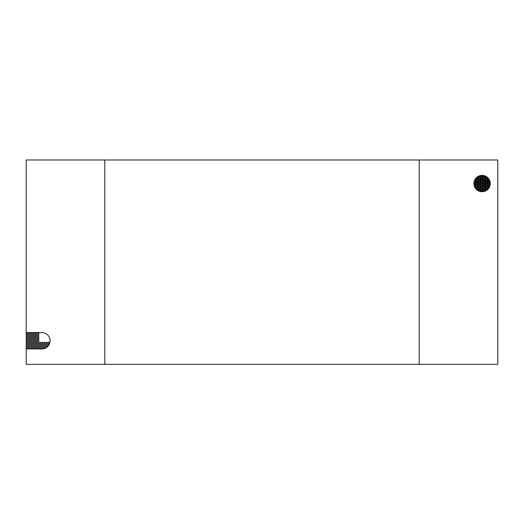 <?xml version="1.0" encoding="UTF-8"?>
<svg xmlns="http://www.w3.org/2000/svg" width="524" height="524" viewBox="0 0 524 524"><rect width="100%" height="100%" fill="white"/><g stroke="black" fill="none" stroke-linecap="round" stroke-linejoin="round"><path stroke-width="0.79" d="M473.906 183.557A8.174 8.174 0 0 0 482.08 191.732A8.174 8.174 0 0 0 490.254 183.557A8.174 8.174 0 0 0 482.08 175.383A8.174 8.174 0 0 0 473.906 183.557M41.92 348.932A8.174 8.174 0 0 0 50.094 340.757A8.174 8.174 0 0 0 41.92 332.583L26.2 332.583L26.2 348.932L41.92 348.932L41.92 342.329L42.968 342.329L42.968 348.866M29.292 348.932L29.292 332.583M30.34 332.583L30.34 348.932M31.401 348.932L31.401 332.583M32.449 332.583L32.449 348.932M33.503 348.932L33.503 332.583M34.551 332.583L34.551 348.932M35.606 348.932L35.606 332.583M36.654 332.583L36.654 348.932M49.282 342.329L48.234 342.329L49.282 342.329L49.282 344.314M48.234 345.951L48.234 342.329M47.18 342.329L46.132 342.329L47.18 342.329L47.18 347.019M46.132 347.766L46.132 342.329M45.071 342.329L44.023 342.329L45.071 342.329L45.071 348.296M44.023 348.656L44.023 342.329M42.968 342.329L41.92 342.329M40.865 342.329L39.817 342.329L40.865 342.329L40.865 348.932M39.817 348.932L39.817 342.329M38.756 332.583L38.756 348.932M37.708 348.932L37.708 332.583M27.189 348.932L27.189 332.583M28.237 332.583L28.237 348.932M419.2 364.337L497.8 364.337L497.8 159.977L419.2 159.977L419.2 364.337L104.8 364.337L104.8 159.977L26.2 159.977L26.2 332.583M26.2 348.932L26.2 364.337L104.8 364.337M419.2 159.977L104.8 159.977M89.08 159.977L63.928 159.977M474.325 180.97L474.325 186.144M475.229 188.011L475.229 179.103M475.982 178.114L475.982 189M476.879 189.865L476.879 177.25M477.639 176.693L477.639 190.422M478.536 190.926L478.536 176.188M479.29 175.874L479.29 191.24M480.194 191.509L480.194 175.697L480.947 175.697L480.947 191.653M480.194 175.697L480.947 175.697M481.851 191.732L481.851 175.697L482.604 175.697L482.604 191.712M481.851 175.697L482.604 175.697M483.508 191.607L483.508 175.697L484.261 175.697L484.261 191.437M483.508 175.697L484.261 175.697M485.159 191.129L485.159 175.985M485.918 176.339L485.918 190.775M486.816 190.219L486.816 176.896M487.569 177.505L487.569 189.609M488.473 188.653L488.473 178.461M489.226 179.588L489.226 187.527M490.13 184.985L490.13 182.129"/></g></svg>
